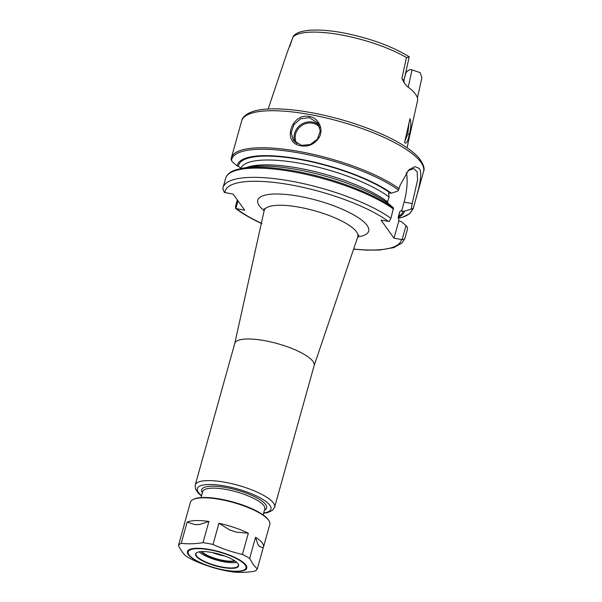 <?xml version="1.0" encoding="UTF-8"?>
<svg xmlns="http://www.w3.org/2000/svg" width="602" height="602" viewBox="0 0 602 602"><rect width="100%" height="100%" fill="white"/><g stroke="black" fill="none" stroke-linecap="round" stroke-linejoin="round"><path stroke-width="0.9" d="M409.977 118.707L404.582 142.523C406.26 144.345 407.832 141.703 409.292 134.607C411.091 127.218 411.316 121.913 409.977 118.699M417.502 100.925A69.584 19.008 -164.4 0 0 417.525 100.82A69.584 19.008 -164.4 0 0 415.531 94.19A69.584 19.008 -164.4 0 0 406.99 86.259L404.266 82.963L401.91 78.418L406.448 57.529A68.252 18.647 -164.4 0 0 340.882 34.856A68.252 18.647 -164.4 0 0 293.054 36.94L293.227 36.353C298.396 29.092 319.293 28.113 345.48 33.291C371.253 38.663 392.496 46.504 409.209 56.806L403.95 80.721L401.91 78.418M287.079 52.81L293.054 36.94M293.091 36.602L289.645 46.79M409.059 122.77L407.757 133.968L404.837 141.387M404.251 82.971L403.95 80.721M421.867 77.711L420.226 72.669L412.046 69.87L408.239 87.177M404.785 76.928L406.004 72.564L407.787 70.818L410.015 69.501L412.046 69.87M409.021 57.032L406.448 57.529M405.605 73.233A50.944 13.921 -164.4 0 0 406.004 72.564M314.101 365.723A41.207 11.257 -164.4 0 0 314.154 365.565A41.207 11.257 -164.4 0 0 313.01 361.478A41.207 11.257 -164.4 0 0 270.975 341.974A41.207 11.257 -164.4 0 0 234.78 343.403L195.236 485.009L195.462 488.982L198.51 493.392L201.519 495.95M406.342 172.518A26.97 8.36 -79.7 0 1 404.092 202.099L401.557 211.167C400.992 210.587 400.375 210.828 399.698 211.889L398.343 216.75L398.87 220.791L401.451 221.671L406.034 225.6L402.128 239.588L394.009 238.196L381.028 220.084L389.14 221.476L390.924 218.293A94.401 25.788 -164.4 0 0 291.85 181.285A94.401 25.788 -164.4 0 0 223.079 187.485L222.77 189.118M222.86 188.652L224.305 192.429L233.162 194.115L244.705 210.211L235.849 208.525L237.993 200.85M402.128 239.588C403.453 239.897 404.409 239.348 405.003 237.94L407.592 228.685L407.238 227.135L406.034 225.6M237.301 199.887L235.51 206.305L235.593 208.442C242.35 213.597 251.147 218.684 261.975 223.703M393.505 207.991A93.649 25.585 -164.4 0 0 241.771 168.364L248.483 167.16A86.598 23.659 -164.4 0 1 388.471 203.566L393.505 207.991L390.924 218.293M398.87 220.791L394.009 238.196M398.238 217.578A82.414 22.515 -164.4 0 0 398.343 216.75L398.246 217.345M387.274 202.723L389.103 197.102L388.576 193.054L391.375 193.152A86.598 23.659 -164.4 0 0 298.577 158.898A86.598 23.659 -164.4 0 0 237.263 166.054L238.422 166.265L240.491 167.875L240.597 168.59M412.182 203.574L411.271 209.082L404.363 211.264L401.557 211.167M411.271 209.082L413.288 208.254C417.352 193.468 423.62 173.692 419.21 168.372L414.816 166.634L408.811 169.869L400.225 184.972L398.524 190.036L397.598 191.188L391.375 193.152M398.306 217.397A86.598 23.659 -164.4 0 0 404.363 211.264M309.345 116.487C292.151 112.732 282.112 141.034 299.006 145.375C307.344 147.505 314.048 144.879 319.128 137.489C324.004 129.37 318.631 117.811 309.345 116.487L309.33 117.623L317.751 122.951L320.256 131.04L317.404 139.182L310.278 144.518L301.572 145.391L293.4 140.409L291.195 132.718L294.002 124.539L300.782 118.76L309.33 117.623M319.083 125.261A14.982 13.643 -35.6 0 0 300.714 124.817A14.982 13.643 -35.6 0 0 295.13 142.335M296.846 143.607A14.087 12.83 144.4 0 1 301.489 125.72A14.087 12.83 144.4 0 1 319.85 127.451M237.263 166.054L232.199 161.667L231.115 159.131M399.186 188.674A94.401 25.788 -164.4 0 0 300.112 151.666A94.401 25.788 -164.4 0 0 231.349 157.874L231.078 159.319M407.93 170.72L413.875 168.598L417.209 171.954L417.562 180.021L412.182 203.566L404.092 202.099M257.776 544.178L255.564 537.232A41.207 11.257 -164.4 0 1 262.314 543.072A41.207 11.257 -164.4 0 1 263.45 547.158A41.207 11.257 -164.4 0 1 263.172 547.843L259.409 546.45L257.776 544.178A38.212 10.437 15.6 0 1 259.409 546.45M229.708 529.948L218.94 523.266A41.207 11.257 -164.4 0 1 248.325 533.214L235.999 532.078L229.708 529.948A38.212 10.437 15.6 0 1 235.999 532.078M194.92 524.62L187.132 522.107A41.207 11.257 -164.4 0 1 208.924 521.445L199.586 524.485L194.92 524.62A38.212 10.437 15.6 0 1 199.586 524.485M208.924 521.445L203.002 542.65C195.447 543.915 188.185 544.133 181.217 543.305A41.207 11.257 -164.4 0 0 178.44 545.51L184.355 524.304A41.207 11.257 -164.4 0 0 184.077 524.989A41.207 11.257 -164.4 0 0 183.964 525.727M178.44 545.51C180.683 550.093 183.219 553.629 186.041 556.113A41.207 11.257 -164.4 0 0 193.28 560.131C202.784 564.495 212.581 567.814 222.672 570.079A41.207 11.257 -164.4 0 0 232.688 571.9C239.656 572.728 246.918 572.51 254.473 571.245A41.207 11.257 -164.4 0 0 257.25 569.04L253.231 564.518L249.649 558.438L255.564 537.232M248.325 533.214L242.41 554.412C232.319 552.147 222.522 548.828 213.018 544.464L218.94 523.266M263.172 547.843L257.25 569.04M181.217 543.305L187.132 522.107M213.018 544.464A41.207 11.257 -164.4 0 0 203.002 542.65M249.649 558.438A41.207 11.257 -164.4 0 0 242.41 554.412M263.45 547.158L269.809 524.387A41.207 11.257 -164.4 0 0 269.034 520.85A41.207 11.257 -164.4 0 0 268.673 520.301A41.207 11.257 -164.4 0 0 232.357 502.241A41.207 11.257 -164.4 0 0 192.926 499.6A41.207 11.257 -164.4 0 0 190.435 502.226L184.077 524.989M212.581 552.621A18.73 5.117 -164.4 0 0 224.757 556.015M269.034 520.85L268.627 520.188A40.605 11.092 -164.4 0 0 268.266 519.646A40.605 11.092 -164.4 0 0 232.477 501.85A40.605 11.092 -164.4 0 0 193.626 499.246L192.926 499.6M196.214 556.158A22.327 6.103 -164.4 0 0 222.055 567.37A22.327 6.103 -164.4 0 0 238.181 564.044A22.327 6.103 -164.4 0 0 237.986 563.743A22.327 6.103 -164.4 0 0 218.308 553.96A22.327 6.103 -164.4 0 0 196.944 552.531A22.327 6.103 -164.4 0 0 196.214 556.158M197.125 552.44A22.026 6.02 -164.4 0 0 195.959 553.75A22.026 6.02 -164.4 0 0 196.568 555.932A22.026 6.02 -164.4 0 0 219.038 566.362A22.026 6.02 -164.4 0 0 238.392 565.602A22.026 6.02 -164.4 0 0 238.076 563.871M199.112 551.846A22.026 6.02 -164.4 0 0 217.029 560.199A22.026 6.02 -164.4 0 0 236.676 562.336M201.188 551.605A19.031 5.2 -164.4 0 0 217.247 559.408A19.031 5.2 -164.4 0 0 235.028 561.049M201.73 551.575A18.73 5.117 -164.4 0 0 217.352 559.047A18.73 5.117 -164.4 0 0 234.577 560.748M409.292 134.607L407.757 133.968M263.119 514.906L264.797 508.916A32.215 8.804 -164.4 0 0 263.902 505.725A32.215 8.804 -164.4 0 0 231.033 490.479A32.215 8.804 -164.4 0 0 202.739 491.593L201.06 497.583M264.451 510.142A33.712 9.211 -164.4 0 0 236.631 489.998A33.712 9.211 -164.4 0 0 202.392 492.82M263.668 512.934A38.212 10.437 -164.4 0 0 241.342 490.111A38.212 10.437 -164.4 0 0 198.404 492.376A38.212 10.437 -164.4 0 0 201.617 495.612M263.578 513.273L267.604 512.618L272.367 510.451L274.617 507.17A41.207 11.257 -164.4 0 0 273.474 503.091A41.207 11.257 -164.4 0 0 231.431 483.587A41.207 11.257 -164.4 0 0 195.236 485.009M234.757 343.479L264.15 210.662A48.611 13.282 15.6 0 1 299.322 207.223A48.611 13.282 15.6 0 1 356.497 231.8A48.611 13.282 15.6 0 1 357.784 236.804L358.942 235.043M357.769 236.849A57.589 15.735 -164.4 0 0 359.447 218.458A57.589 15.735 -164.4 0 0 299.367 196.32A57.589 15.735 -164.4 0 0 259.349 205.869A57.589 15.735 -164.4 0 0 264.143 210.708M353.652 249.017A91.406 24.968 -164.4 0 0 401.421 239.536M388.433 221.431A91.406 24.968 -164.4 0 0 289.773 184.701A91.406 24.968 -164.4 0 0 224.945 192.625M236.488 208.721A91.406 24.968 -164.4 0 0 261.366 223.252M407.509 229.001L404.928 238.264A94.401 25.788 -164.4 0 0 405.003 237.94M393.505 209.037A94.401 25.788 -164.4 0 0 294.431 172.029A94.401 25.788 -164.4 0 0 225.667 178.23C226.924 174.302 230.446 171.457 236.232 169.704L241.771 168.364M398.238 217.646L399.487 213.168A82.414 22.515 -164.4 0 0 399.698 211.889M398.614 216.299A85.409 23.335 -164.4 0 0 403.189 211.046M423.53 171.623A94.401 25.788 -164.4 0 0 420.918 162.269A94.401 25.788 -164.4 0 0 324.606 117.586A94.401 25.788 -164.4 0 0 241.688 120.851C242.365 116.299 249.589 110.015 266.829 109.09C279.561 108.292 294.957 109.579 313.025 112.95C339.987 118.188 364.669 126.051 387.063 136.549C401.978 143.675 412.573 150.786 418.849 157.859C423.454 163.955 425.02 168.545 423.53 171.623L413.198 208.646A94.401 25.788 -164.4 0 0 413.296 208.247M413.198 208.646L409.601 213.733L402.625 217.172L398.261 218.285A93.649 25.585 -164.4 0 0 412.28 209.044M398.524 190.036A93.649 25.585 -164.4 0 0 297.681 152.712A93.649 25.585 -164.4 0 0 231.492 160.742M390.201 192.941A85.409 23.335 -164.4 0 0 298.855 159.297A85.409 23.335 -164.4 0 0 238.422 166.265M389.103 197.102A82.414 22.515 -164.4 0 0 303.032 163.857A82.414 22.515 -164.4 0 0 240.823 168.545M387.741 201.963A82.414 22.515 -164.4 0 0 315.245 171.683A82.414 22.515 -164.4 0 0 246.534 167.506M188.313 554.63A30.8 8.413 -164.4 0 0 224.538 570.199A30.8 8.413 -164.4 0 0 245.932 565.09A30.8 8.413 -164.4 0 0 209.707 549.521A30.8 8.413 -164.4 0 0 188.313 554.63M189.013 554.856A30.025 8.202 -164.4 0 0 224.32 570.034A30.025 8.202 -164.4 0 0 245.18 565.052A30.025 8.202 -164.4 0 0 209.872 549.874A30.025 8.202 -164.4 0 0 189.013 554.856M287.207 52.382L268.168 109.007M417.525 100.82L407.012 147.776M421.919 77.5L417.419 97.938M314.154 365.565L274.617 507.17M314.131 365.647L357.784 236.804M264.075 208.563L264.15 210.662M353.6 249.168L366.799 250.154L379.418 250.041L393.798 247.603L402.144 242.915L404.928 238.264M225.667 178.23L223.079 187.485M241.688 120.851L231.349 157.874"/></g></svg>
